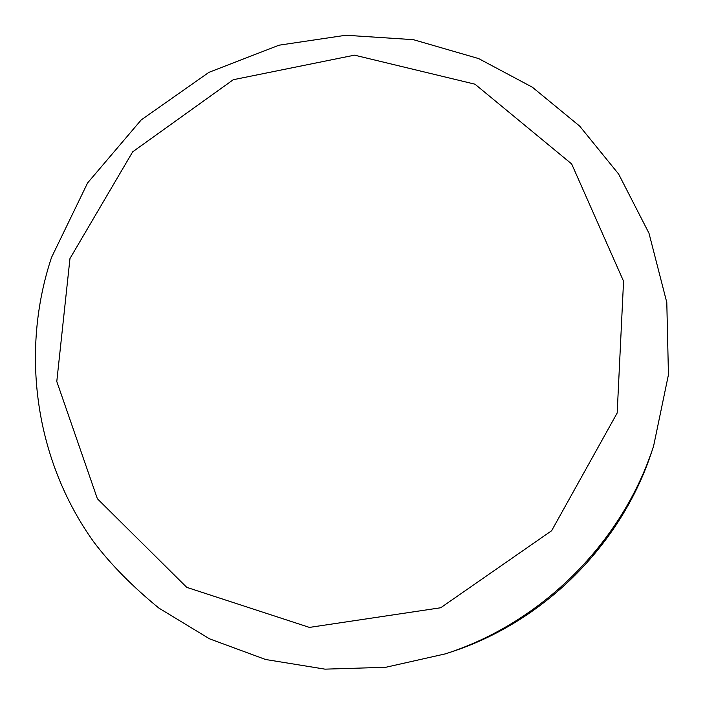 <?xml version="1.0" encoding="UTF-8"?>
<svg xmlns="http://www.w3.org/2000/svg" width="705" height="705" viewBox="0 0 705 705"><rect width="100%" height="100%" fill="white"/><g stroke="black" fill="none" stroke-linecap="round" stroke-linejoin="round"><path stroke-width="1.06" d="M652.618 449.059L652.037 450.803C621.792 544.348 543.749 622.242 450.151 652.301L445.419 653.852C541.907 622.867 622.427 542.506 653.597 446.08L653.385 446.714M619.783 518.792L609.428 534.346L609.569 533.068L620.233 517.338L618.109 520.924L621.44 515.91L618.964 519.955M623.749 512.024L629.812 501.29L623.749 512.024M634.244 493.227L640.968 478.669L633.857 493.888M645.613 468.243L651.085 453.43L645.577 468.226M652.548 449.252L653.297 446.996M604.22 541.449L592.588 555.963L592.412 555.091L594.879 552.72L606.511 537.289L598.563 548.146L604.22 541.449L592.57 555.848M69.971 258.524L132.681 151.822L233.293 79.709L354.509 55.157L474.985 84.195L571.658 163.939L623.555 281.207L617.175 413.007L551.627 530.733L440.687 607.763L309.433 627.406L186.772 587.362L97.387 498.77L56.788 381.493L69.971 258.524M604.185 540.409L598.563 548.146M604.758 540.576L604.15 541.396M640.466 479.673L639.206 482.335M611.614 530.169L611.552 531.209L609.446 534.161M620.003 517.637L618.038 520.88M621.228 516.139L619.713 518.748M611.543 530.671L619.008 519.532M618.091 520.916L617.113 522.405M617.968 521.101L611.614 530.724M619.298 519.338L618.038 521.154M653.597 446.08L668.446 374.716L666.798 302.498L648.997 233.249L618.62 174.047L579.695 126.133L532.381 87.226L478.677 58.594L413.386 39.674L345.82 35.25L279.021 45.191L208.953 72.324L141.22 119.903L87.596 182.93L51.518 257.466C20.154 351.769 34.836 460.189 94.144 542.489C111.037 564.731 132.628 586.613 158.916 608.115L209.535 638.827L265.556 659.492L325.005 669.151L385.732 667.291L445.419 653.852"/></g></svg>
